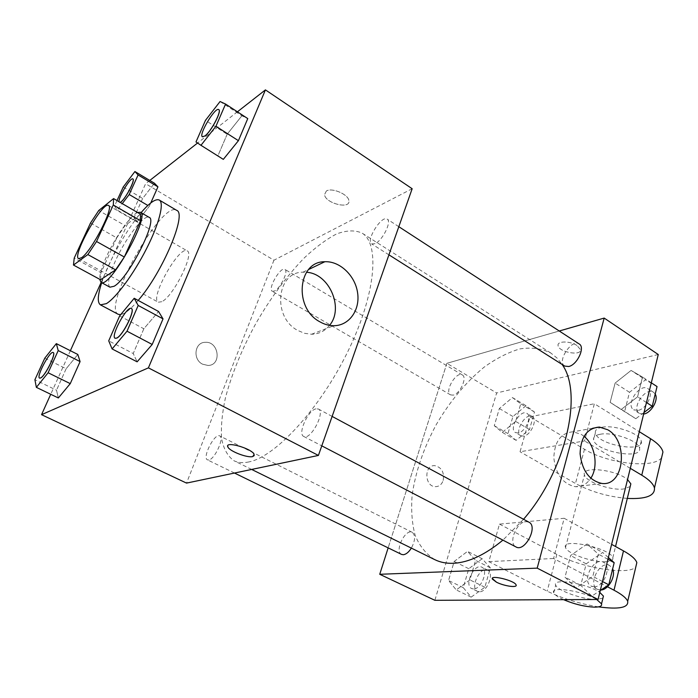 <?xml version="1.0" encoding="UTF-8"?>
<svg xmlns="http://www.w3.org/2000/svg" width="698" height="698" viewBox="0 0 698 698"><rect width="100%" height="100%" fill="white"/><g stroke="black" fill="none" stroke-linecap="round" stroke-linejoin="round"><path stroke-width="0.52" stroke-dasharray="3.49 2.62" d="M161.814 301.693L158.315 302.217C149.293 298.552 179.342 245.059 187.169 250.861C194.821 253.2 173.348 296.449 161.814 301.693M90.496 223.02L116.758 237.861L100.992 272.717L74.215 258.103M100.573 279.758L100.992 272.717M116.758 237.861L125.029 225.55L98.75 210.508M140.49 214.216L125.029 225.55M137.515 212.489C130.369 215.542 114.926 237.748 106.349 256.977C101.821 267.081 99.596 274.515 99.674 279.27M109.935 287.183C107.073 284.557 108.766 276.085 115.013 261.785C124.968 239.074 144.25 213.675 149.154 217.366M101.707 282.725C108.67 261.357 126.443 229.721 141.075 212.654M138.178 300.428C132.786 306.806 128.179 311.081 124.357 313.262L120.693 314.65M118.215 314.301C101.611 307.268 161.98 199.811 176.62 210.325M123.223 187.029L142.645 198.468L154.441 183.225L142.645 198.468L134.112 217.453L137.244 221.667L149.276 206.294L150.768 202.952L149.276 206.294L147.845 205.456M220.071 101.524L241.874 115.789L247.764 118.59L241.874 115.789L227.155 134.252L217.942 155.75L223.316 159.371L195.99 141.947M237.416 111.811L197.578 143.02M149.791 180.442L145.62 183.705L101.14 282.42M70.367 350.71L50.727 394.291M44.785 358.161L66.136 368.762L77.818 354.471L66.136 368.762L56.503 390.208L58.353 397.965L56.503 390.208L34.9 379.729M119.655 315.906L143.84 328.758L158.551 311.483L143.84 328.758L133.231 353.528L137.122 361.826L133.231 353.528L108.722 340.833M412.16 188.73L273.948 260.214L145.62 183.705M273.948 260.214L186.541 483.103M202.56 364.182L208.013 365.464C222.034 365.429 218.919 340.973 205.099 342.317C194.55 342.352 192.508 359.461 202.56 364.182L208.013 365.464C222.043 365.429 218.928 340.973 205.099 342.317C194.55 342.352 192.517 359.461 202.568 364.182M249.011 461.901C243.131 463.175 238.131 462.791 234.005 460.75C227.705 456.309 223.569 448.91 221.589 438.545C220.847 426.818 222.112 413.312 225.384 398.035C231.788 373.831 241.988 348.921 255.965 323.296C270.58 298.02 286.555 276.347 303.883 258.286C315.234 247.546 326.106 239.44 336.506 233.978C346.391 230.27 354.863 229.956 361.93 233.027C380.035 243.532 375.917 294.041 347.962 351.26C320.181 408.496 275.631 456.693 249.011 461.901M375.009 243.707L371.685 243.916C365.447 240.749 381.666 214.818 387.207 219.146C392.049 221.388 382.478 240.697 375.009 243.707M274.34 291.075L272.22 291.232C267.36 289.059 280.622 266.2 284.906 269.384C288.859 270.946 280.195 288.78 274.34 291.075M208.85 459.973L207.481 459.886C201.888 457.792 214.687 432.734 219.704 435.918C224.616 437.506 214.914 459.11 208.85 459.973M315.897 408.845C307.862 410.441 297.427 433.973 303.709 436.442C310.392 440.857 325.739 412.012 318.332 408.993L315.897 408.845M326.341 191.025L324.526 194.663C325.442 203.493 350.858 209.723 348.869 200.596C348.389 194.349 331.829 187.291 326.341 191.025L324.526 194.672C325.442 203.502 350.858 209.732 348.86 200.596C348.381 194.349 331.829 187.3 326.341 191.034M227.757 445.795C228.534 441.494 252.301 449.207 254.151 454.363L254.281 455.541M329.535 325.355C324.91 331.07 318.916 334.037 311.552 334.246L304.66 333.33L297.933 330.538C272.107 317.424 276.399 271.827 302.976 272.194L306.492 272.272M434.81 559.665C426.146 554.186 419.585 546.072 415.136 535.314C411.968 523.378 410.974 509.959 412.152 495.057C415.563 471.639 423.607 448.151 436.276 424.585C449.809 401.498 465.688 382.417 483.915 367.314C496.025 358.554 508.004 352.429 519.844 348.921C531.344 347.124 541.683 348.503 550.87 353.057L556.952 357.978L562.099 364.443M523.544 519.277L502.9 540.13M528.901 522.156L525.917 521.598C516.433 521.825 507.926 543.48 516.014 546.962M453.185 395.129L450.568 394.876C444.068 391.7 456.379 370.821 462.329 374.939C467.555 377.33 460.078 393.908 453.185 395.129M401.559 554.404C394.134 551.376 405.39 528.281 412.282 532.347C415.624 535.244 415.319 540.496 411.366 548.113M564.673 366.075C556.524 361.625 571.741 338.451 579.218 343.983M446.877 363.318L388.149 547.878L446.877 363.318L559.255 331L446.877 363.318L496.644 392.983L434.871 600.306M115.161 338.286C110.363 336.323 127.08 305.637 131.364 308.516M143.84 328.758L133.231 353.528M202.464 136.808C198.494 134.854 215.263 106.855 218.762 109.63M241.874 115.789L227.155 134.252L205.474 120.344M227.155 134.252L217.942 155.75M39.611 378.124C36.113 376.833 50.099 350.527 53.205 352.542M66.136 368.762L56.503 390.208M117.02 200.57L114.481 206.102L117.281 210.15L122.263 203.615M120.204 202.429L119.454 202.464C116.313 201.329 130.221 176.96 132.882 178.95M142.645 198.468L134.112 217.453L114.481 206.102M134.112 217.453L137.244 221.667L117.281 210.15M137.244 221.667L149.276 206.294M120.143 202.385L119.053 201.757M608.377 557.528L602.662 552.458L586.189 563.827L580.762 585.352L591.834 596.109L600.28 590.473M594.146 586.782L591.25 586.128C581.024 581.451 593.919 556.428 603.534 562.265C612.111 566.017 604.023 587.28 594.146 586.782M587.044 543.986L570.598 555.547L565.005 577.194L575.894 587.899L592.82 576.4L598.369 554.133L587.044 543.986L570.598 555.547L565.005 577.194L575.894 587.899L592.82 576.4L598.369 554.133L587.044 543.986L602.662 552.458M586.189 563.827L570.598 555.547M580.762 585.352L565.005 577.194M591.834 596.109L575.894 587.899M602.487 581.495L592.82 576.4M607.941 559.307L598.369 554.133M600.961 590.019L597.505 589.382C587.236 584.68 600.079 559.744 609.747 565.607L612.643 568.94M657.045 386.561L645.476 379.843L629.5 392.285L624.658 411.48L635.834 418.704L644.018 412.483M637.893 410.407L633.697 409.761C624.998 404.936 639.822 382.74 647.866 388.611C654.532 392.171 646.732 409.272 637.893 410.407M631.088 370.437L615.13 383.071L610.148 402.353L621.176 409.49L637.588 396.822L642.509 377.051L631.088 370.437L615.13 383.071L610.148 402.353L621.176 409.49L637.588 396.822L642.509 377.051L631.088 370.437L645.476 379.843M629.5 392.285L615.13 383.071M624.658 411.48L610.148 402.353M635.834 418.704L621.176 409.49M646.47 402.528L637.588 396.822M651.313 382.809L642.509 377.051M643.635 414.071L639.455 413.408C630.713 408.548 645.502 386.439 653.59 392.328L655.213 394.082M482.161 558.758L468.777 568.704L463.28 587.655L471.159 597.13L484.866 587.236L490.362 567.806L482.161 558.758L467.529 551.368L454.18 561.454L448.552 580.509L456.265 589.941L469.929 579.898L475.565 560.372L467.529 551.368L454.18 561.454L448.552 580.509L456.265 589.941L469.929 579.898L475.565 560.372L467.529 551.368M473.506 588.938L471.665 588.545C463.69 585.229 474.404 562.858 481.864 567.195C488.766 569.9 481.323 589.391 473.506 588.938M468.777 568.704L454.18 561.454M463.28 587.655L448.552 580.509M471.159 597.13L456.265 589.941M484.866 587.236L469.929 579.898M490.362 567.806L475.565 560.372M479.378 591.799L477.528 591.407C469.518 588.065 480.18 565.755 487.684 570.109C494.629 572.831 487.23 592.279 479.378 591.799M526.022 405.713L512.917 416.505L507.952 433.633L516.101 440.342L529.512 429.54L534.467 412.029L526.022 405.713L512.445 397.581L499.367 408.522L494.28 425.728L502.281 432.367L515.665 421.418L520.743 403.819L512.445 397.581L499.367 408.522L494.28 425.728L502.281 432.367L515.665 421.418L520.743 403.819L512.445 397.581M518.213 432.961L515.447 432.577C508.441 429.087 520.403 408.923 526.859 413.338C532.478 415.982 525.402 432.088 518.213 432.961M512.917 416.505L499.367 408.522M507.952 433.633L494.28 425.728M516.101 440.342L502.281 432.367M529.512 429.54L515.665 421.418M534.467 412.029L520.743 403.819M523.666 436.128L520.883 435.744C513.841 432.228 525.769 412.117 532.269 416.558C537.922 419.219 530.881 435.29 523.666 436.128M516.145 585.491L516.066 584.845C514.845 580.919 492.518 574.943 492.291 578.468M584.008 436.302L581.303 434.383L573.084 431.783C560.948 432.795 554.526 441.476 553.819 457.827C555.783 474.413 562.963 484.037 575.353 486.707C581.687 487.021 586.826 484.211 590.778 478.287M576.984 345.51C570.118 340.772 556.777 340.903 558.095 345.615C558.74 352.272 582.045 356.373 580.387 349.489L576.984 345.51L580.387 349.489C582.045 356.381 558.74 352.281 558.086 345.615C556.777 340.903 570.118 340.772 576.984 345.519M658.266 354.514L496.644 392.983M443.186 480.433C444.425 472.276 441.642 467.346 434.828 465.653C423.895 464.685 424.393 486.602 435.343 486.663C439.103 486.637 441.721 484.552 443.186 480.433C441.729 484.552 439.112 486.628 435.343 486.663C424.393 486.602 423.895 464.685 434.828 465.653C441.642 467.346 444.434 472.276 443.186 480.433M661.608 457.679C653.625 469.091 607.426 463.559 584.479 449.233L529.965 416.846L520.045 451.754L584.558 440.953L594.364 403.732L639.298 431.704M529.965 416.846L594.364 403.732M598.465 606.859C579.549 603.787 562.457 598.552 547.188 591.145L488.818 561.637L499.48 524.119L564.185 518.282L553.593 558.487L607.443 586.756M488.818 561.637L553.593 558.487M605.838 561.759C592.715 562.632 566.793 553.462 565.528 547.476C560.878 537.495 610.776 548.183 612.8 557.754C613.385 560.136 611.064 561.471 605.838 561.759M499.48 524.119L556.847 554.413C580.989 567.71 628.252 575.667 635.782 567.064M564.185 518.282L611.614 544.361M630.198 486.523L623.759 488.966C610.706 490.816 585.404 481.742 584.444 474.841C580.963 465.854 616.011 469.466 627.537 479.552M630.294 468.332L584.558 440.953M627.293 498.416C608.124 496.767 590.848 491.793 575.484 483.478L520.045 451.754M602.941 598.116L596.546 599.486C583.397 599.835 557.152 590.613 555.713 585.125C551.577 577.787 587.437 583.545 599.8 592.428M563.548 599.661C557.946 597.122 554.674 594.818 553.723 592.768C549.736 585.875 583.057 590.927 596.677 599.495M600.184 434.269C612.827 431.608 638.923 440.874 639.551 448.229C642.779 460.34 594.888 451.353 593.579 439.801C593.134 437.035 595.333 435.194 600.184 434.269M601.999 427.263C597.148 428.223 594.94 430.099 595.377 432.891C596.642 444.574 644.455 453.447 641.27 441.206C640.668 433.772 614.633 424.515 601.999 427.263M556.847 554.413L547.188 591.145M584.479 449.233L575.484 483.478M78.621 258.644L158.315 302.217M108.495 205.465L187.169 250.861M311.552 334.246L333.784 325.704M302.976 272.194L308.638 269.489M550.87 353.057L361.93 233.027M251.655 469.44L234.005 460.75M303.709 436.442L321.778 445.848M318.332 408.993L332.126 416.409M462.329 374.939L284.906 269.384M450.568 394.876L272.22 291.232M412.282 532.347L219.704 435.918M234.493 473.043L207.481 459.886M398.82 226.693L387.207 219.146M388.926 254.831L371.685 243.916M609.747 565.607L603.534 562.265M597.505 589.382L591.25 586.128M653.59 392.328L647.866 388.611M639.455 413.408L633.697 409.761M487.684 570.109L481.864 567.195M477.528 591.407L471.665 588.545M532.269 416.558L526.859 413.338M520.883 435.744L515.447 432.577M592.646 428.275L573.084 431.783M601.955 483.461L575.353 486.707M612.8 557.754L615.54 546.525M565.528 547.476L584.444 474.841M553.723 592.768L555.713 585.125M595.377 432.891L593.579 439.801M641.27 441.206L639.551 448.229"/><path stroke-width="1.05" d="M81.553 257.728L78.621 258.644C71.693 256.157 102.763 200.841 108.495 205.465C114.507 206.774 91.639 251.271 81.553 257.728M96.542 241.499L113.303 204.976L113.591 198.581L98.75 210.508L90.496 223.02L74.215 258.103L73.473 265.057L87.843 254.569L96.542 241.499L124.323 257.012L140.525 220.725L113.303 204.976M73.473 265.057L100.573 279.758L115.598 269.847L87.843 254.569M113.591 198.581L140.49 214.216L140.525 220.725M124.323 257.012L115.598 269.847M99.674 279.27L100.992 282.341C109.158 289.609 150.82 215.438 140.368 212.244L137.515 212.489M140.368 212.244L149.154 217.366C158.245 219.661 128.345 278.676 114.088 286.259L109.935 287.183L100.992 282.341M141.075 212.654C149.634 202.673 155.706 198.476 159.301 200.056C164.475 202.856 159.196 223.857 146.388 248.968C133.641 274.061 115.973 297.976 106.34 303.647L100.433 304.851C97.214 302.6 97.633 295.228 101.707 282.725M120.693 314.65L118.215 314.301L100.433 304.851M159.301 200.056L176.62 210.325C187.334 213.352 162.643 272.333 138.178 300.428M122.263 203.615L129.2 194.515L138.091 174.971L157.94 186.846L150.768 202.952L157.94 186.846L154.441 183.225L134.915 171.534L123.223 187.029L117.02 200.57M200.963 145.315L223.316 159.371L238.419 140.682L247.764 118.59L225.567 104.054L220.071 101.524L205.474 120.344L195.99 141.947L200.963 145.315L215.935 126.251L225.567 104.054M50.727 394.291L41.54 414.673L148.404 367.863L265.423 89.885L237.416 111.811M197.578 143.02L149.791 180.442M101.14 282.42L70.367 350.71M36.357 387.355L58.353 397.965L70.262 383.63L80.087 361.581L77.818 354.471L56.337 343.617L44.785 358.161L34.9 379.729L36.357 387.355L48.118 372.758L58.213 350.579L56.337 343.617M112.099 348.939L137.122 361.826L152.208 344.463L163.027 318.881L158.551 311.483L134.208 298.273L119.655 315.906L108.722 340.833L112.099 348.939L127.01 331.201L138.187 305.454L134.208 298.273M265.423 89.885L412.16 188.73L318.41 455.436L186.541 483.103L41.54 414.673M318.41 455.436L148.404 367.863M319.885 321.813C293.509 308.167 297.758 261.183 324.84 261.733C339.978 260.965 355.308 275.78 357.62 292.968C360.185 310.148 349.113 325.739 333.784 325.704C329.037 325.696 324.404 324.404 319.885 321.813M254.281 455.541L252.728 456.562C247.432 458.141 229.494 451.24 227.888 446.99C224.18 440.613 251.847 448.369 254.151 454.372L252.728 456.571C247.432 458.132 229.494 451.231 227.888 446.982L227.757 445.795M306.492 272.272C329.273 273.415 344.262 308.263 329.535 325.355M502.9 540.13C485.197 554.762 468.759 562.475 453.604 563.277C446.58 563.583 440.316 562.379 434.81 559.665L251.655 469.44M562.099 364.443C583.327 393.445 565.947 470.391 523.544 519.277M321.778 445.848L516.014 546.962C524.922 552.432 538.42 526.414 528.901 522.156L332.126 416.409M411.366 548.113C408.766 552.179 406.079 554.378 403.296 554.727L401.559 554.404L234.493 473.043M398.82 226.693L579.218 343.983C585.474 347.238 577.229 364.932 568.678 366.511L564.673 366.075L388.926 254.831M598.064 599.495L434.871 600.306L379.738 574.288L388.149 547.878L379.738 574.288L537.19 568.137L604.189 318.079L559.255 331L604.189 318.079L658.266 354.514L598.064 599.495L537.19 568.137L604.189 318.079M131.364 308.516L131.407 308.533C135.7 309.72 123.057 335.433 116.836 338.085L115.161 338.286M137.122 361.826L152.208 344.463L127.01 331.201M152.208 344.463L163.027 318.881L138.187 305.454M163.027 318.881L158.551 311.483M116.758 338.041L115.118 338.268C110.171 336.48 127.097 305.392 131.32 308.49C135.613 309.676 122.979 335.389 116.758 338.041M218.727 109.603C221.99 110.738 211.189 131.433 204.976 135.892L202.42 136.782C198.293 135.011 215.307 106.602 218.727 109.603L218.797 109.647C222.069 110.79 211.267 131.477 205.055 135.936L202.464 136.808M223.316 159.371L238.419 140.682L215.935 126.251M238.419 140.682L247.764 118.59M53.205 352.542L53.24 352.56C56.521 353.258 45.213 376.117 40.632 378.002L39.611 378.124M58.353 397.965L70.262 383.63L48.118 372.758M70.262 383.63L80.087 361.581L58.213 350.579M80.087 361.581L77.818 354.471M40.563 377.967L39.577 378.115C35.921 377.007 50.134 350.283 53.17 352.525C56.451 353.223 45.143 376.082 40.563 377.967M138.091 174.971L134.915 171.534M132.882 178.95L132.917 178.967C135.552 179.674 125.797 198.537 121.051 201.897L120.204 202.429M147.845 205.456L129.2 194.515M157.94 186.846L154.441 183.225M119.053 201.757C118.11 197.63 130.648 176.873 132.856 178.924C135.482 179.639 125.736 198.502 120.981 201.862L120.143 202.385M600.28 590.473L608.778 584.802L614.17 562.667L608.377 557.528M608.778 584.802L602.487 581.495M614.17 562.667L607.941 559.307M612.643 568.94C616.125 576.051 608.508 589.793 600.961 590.019M644.018 412.483L652.255 406.236L657.045 386.561L651.313 382.809M652.255 406.236L646.47 402.528M655.213 394.082C658.929 399.71 651.182 413.103 643.669 414.062L643.635 414.071M492.291 578.468L496.487 582.193C503.371 585.753 515.874 587.873 516.145 585.491M496.487 582.202L492.369 579.122C489.647 574.471 514.574 580.466 516.066 584.854C517.925 588.074 504.13 586.163 496.487 582.202M379.738 574.288L537.19 568.137M607.731 429.767C628.854 441.188 624.326 486.532 601.955 483.461C589.426 480.704 582.141 470.792 580.082 453.752C580.719 436.965 587.166 428.066 599.425 427.063L607.731 429.767M590.778 478.287C598.692 466.578 595.193 445.071 584.008 436.302M611.614 544.361L623.489 550.897L614.004 590.203C621.831 594.364 626.394 598.073 627.694 601.31C628.619 607.731 618.873 609.581 598.465 606.859M635.782 567.064L636.838 562.605C635.625 559.089 631.175 555.189 623.489 550.897M627.537 479.552L630.852 483.862L630.198 486.523M639.298 431.704L650.571 438.719L641.767 475.19L630.294 468.332M641.767 475.19C649.184 479.709 653.407 483.976 654.454 488.007C655.003 495.807 645.955 499.271 627.293 498.416M599.8 592.428L603.43 596.083L602.941 598.116M607.443 586.756L614.004 590.203M596.677 599.495L601.536 603.866C602.191 606.012 599.896 607.103 594.661 607.147C584.854 606.745 574.48 604.259 563.548 599.661M650.571 438.719C657.856 443.343 661.983 447.784 662.943 452.042L661.608 457.679M308.638 269.489L324.84 261.733M599.425 427.063L592.646 428.275M615.54 546.525L630.852 483.862M601.536 603.866L603.43 596.083M636.838 562.605L627.694 601.31M662.943 452.042L654.454 488.007"/></g></svg>
